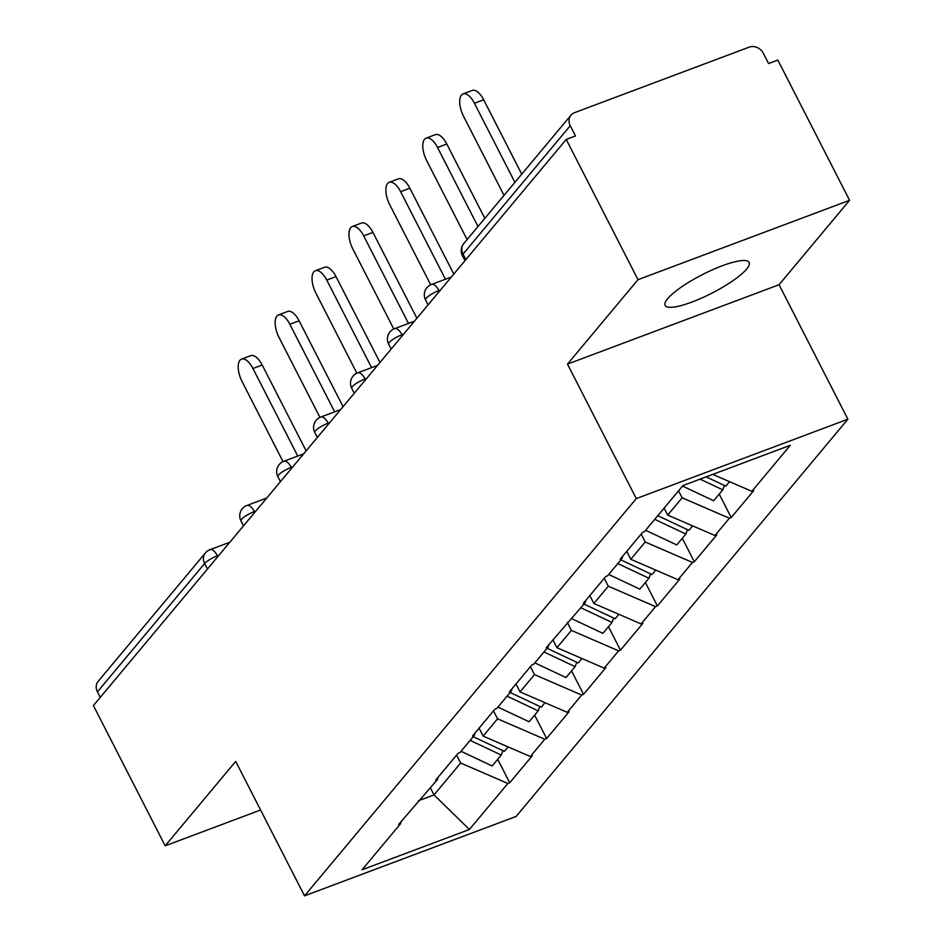 <?xml version="1.0" encoding="UTF-8"?>
<svg xmlns="http://www.w3.org/2000/svg" width="943" height="943" viewBox="0 0 943 943"><rect width="100%" height="100%" fill="white"/><g stroke="black" fill="none" stroke-linecap="round" stroke-linejoin="round"><path stroke-width="1.41" d="M746.585 269.097A47.197 10.42 -27.1 0 1 701.757 298.012A47.197 10.42 -27.1 0 1 665.098 305.402A47.197 10.42 -27.1 0 1 667.632 298.719A47.197 10.42 -27.1 0 1 712.46 269.804A47.197 10.42 -27.1 0 1 749.131 262.402A47.197 10.42 -27.1 0 1 746.585 269.097M849.584 200.293L637.998 279.682L567.474 364.116L779.059 284.727L849.584 200.293L777.822 60.057L768.569 63.535L763.323 53.279A11.057 9.571 39.9 0 0 749.155 47.15L574.582 112.653A11.057 9.571 39.9 0 0 571.01 115.164A11.057 9.571 39.9 0 0 570.244 125.725L575.489 135.969L566.236 139.446L93.416 705.576L165.178 845.812L260.586 810.013M779.059 284.727L847.875 419.199L516.092 816.461L304.518 895.85L636.289 498.588L847.875 419.199M712.731 474.388L751.854 491.327L790.305 445.273L682.968 485.551L644.517 531.593L642.666 532.288L620.188 559.211L622.038 558.515L622.875 555.993M751.854 491.327L753.705 490.631L731.226 517.542L719.226 494.097M678.571 490.82L682.143 497.798L729.375 518.237L731.226 517.542M729.375 518.237L714.935 535.53L716.786 534.834L694.307 561.745L682.308 538.3M641.169 534.08L645.224 542.001L692.457 562.441L694.307 561.745M692.457 562.441L678.017 579.733L679.868 579.037L657.389 605.948L645.389 582.503M604.251 578.283L608.306 586.204L655.538 606.644L657.389 605.948M655.538 606.644L641.099 623.936L642.949 623.24L620.47 650.151L608.471 626.706M567.344 622.486L571.399 630.407L618.62 650.847L620.47 650.151M618.62 650.847L604.18 668.139L606.031 667.444L583.552 694.354L571.552 670.909M530.426 666.689L534.481 674.61L581.701 695.05L583.552 694.354M581.701 695.05L567.273 712.342L569.124 711.647L546.634 738.558L534.634 715.112M493.507 710.892L497.562 718.814L544.783 739.253L546.634 738.558M544.783 739.253L530.355 756.545L532.206 755.85L509.715 782.761L497.715 759.315M456.589 755.095L460.644 763.017L507.864 783.456L509.715 782.761M507.864 783.456L469.414 829.498L362.077 869.776L400.539 823.734L401.376 821.212M622.038 558.515L607.598 575.796L605.748 576.491L583.269 603.414L585.12 602.718L546.351 647.617L548.201 646.922L533.762 664.202L531.911 664.898L509.432 691.82L511.283 691.125L496.855 708.405L495.004 709.101L472.514 736.023L474.364 735.328L459.936 752.608L458.086 753.304L435.607 780.226L437.458 779.531L398.689 824.43L400.539 823.734M664.143 508.1L667.703 515.078L682.143 497.798M667.703 515.078L714.935 535.53M626.741 551.36L630.796 559.282L645.224 542.001M630.796 559.282L678.017 579.733M585.12 602.718L585.957 600.196M589.823 595.563L593.878 603.485L608.306 586.204M593.878 603.485L641.099 623.936M548.201 646.922L549.038 644.399M552.904 639.767L556.959 647.688L571.399 630.407M556.959 647.688L604.18 668.139M511.283 691.125L512.12 688.602M515.986 683.97L520.041 691.891L534.481 674.61M520.041 691.891L567.273 712.342M474.364 735.328L475.201 732.805M479.068 728.173L483.122 736.094L497.562 718.814M483.122 736.094L530.355 756.545M437.458 779.531L438.295 777.008M207.46 569.03L204.631 563.501L97.424 691.867L100.253 697.396M97.424 691.867A11.057 9.571 -140.1 0 1 98.19 681.306L205.385 552.94A11.057 9.571 -140.1 0 0 204.631 563.501A11.057 2.44 -27.1 0 1 217.432 555.781L217.845 556.594M430.444 787.912L434.016 794.89L460.644 763.017M418.48 800.725L434.016 794.89L469.414 829.498M637.998 279.682L566.236 139.446M567.474 364.116L636.289 498.588M304.518 895.85L235.703 761.378L165.178 845.812M241.538 359.13L250.791 355.652A16.962 7.627 69.4 0 1 262.189 365.024L252.936 368.489A16.962 7.627 -110.6 0 0 241.538 359.13A16.962 7.627 -110.6 0 0 242.056 381.526L283.03 461.61M502.925 750.699L501.275 755.06L492.163 765.964L461.044 751.288M470.144 740.373L501.275 755.06M473.221 736.695L504.352 751.371L508.088 746.903M252.936 368.489L297.74 456.047M262.189 365.024L306.133 450.884M278.456 314.927L287.709 311.449A16.962 7.627 69.4 0 1 299.108 320.82L289.855 324.286A16.962 7.627 -110.6 0 0 278.456 314.927A16.962 7.627 -110.6 0 0 278.975 337.323L319.948 417.407M539.832 706.496L538.194 710.857L529.082 721.76L497.951 707.085M507.063 696.17L538.194 710.857M510.139 692.492L541.27 707.167L545.007 702.7M289.855 324.286L334.659 411.843M299.108 320.82L343.052 406.681M315.375 270.724L324.628 267.246A16.962 7.627 69.4 0 1 336.026 276.617L326.773 280.083A16.962 7.627 -110.6 0 0 315.375 270.724A16.962 7.627 -110.6 0 0 315.893 293.12L356.867 373.204M576.751 662.292L575.112 666.654L566 677.557L534.87 662.882M543.981 651.967L575.112 666.654M547.058 648.289L578.189 662.964L581.925 658.497M326.773 280.083L371.577 367.64M336.026 276.617L379.97 362.477M352.293 226.52L361.546 223.043A16.962 7.627 69.4 0 1 372.945 232.414L363.692 235.88A16.962 7.627 -110.6 0 0 352.293 226.52A16.962 7.627 -110.6 0 0 352.8 248.917L393.785 329.001M613.669 618.089L612.031 622.451L602.919 633.354L571.788 618.679M580.9 607.764L612.031 622.451M583.976 604.086L615.107 618.761L618.832 614.294M363.692 235.88L408.496 323.437M372.945 232.414L416.889 318.274M389.2 182.317L398.453 178.84A16.962 7.627 69.4 0 1 409.863 188.211L400.61 191.677A16.962 7.627 -110.6 0 0 389.2 182.317A16.962 7.627 -110.6 0 0 389.718 204.714L430.703 284.798M650.587 573.886L648.937 578.248L639.825 589.151L608.707 574.476M617.818 563.56L648.937 578.248M620.895 559.883L652.014 574.558L655.75 570.091M400.61 191.677L445.414 279.234M409.863 188.211L453.795 274.071M426.118 138.114L435.371 134.637A16.962 7.627 69.4 0 1 446.782 144.008L437.528 147.473A16.962 7.627 -110.6 0 0 426.118 138.114A16.962 7.627 -110.6 0 0 426.637 160.51L467.103 239.581M687.506 529.683L685.856 534.044L676.744 544.948L645.625 530.272M654.737 519.357L685.856 534.044M657.813 515.68L688.932 530.355L692.669 525.888M437.528 147.473L477.983 226.544M446.782 144.008L484.82 218.352M463.037 93.911L472.29 90.434A16.962 7.627 69.4 0 1 483.688 99.805L474.435 103.27A16.962 7.627 -110.6 0 0 463.037 93.911A16.962 7.627 -110.6 0 0 463.555 116.307L504.022 195.378M724.424 485.48L722.774 489.841L713.662 500.745L682.543 486.069M700.071 479.138L722.774 489.841M706.142 476.863L725.851 486.152L729.587 481.684M474.435 103.27L514.902 182.341M483.688 99.805L521.738 174.16M570.244 125.725L463.048 254.091L465.877 259.62M463.803 243.518A11.057 9.571 39.9 0 0 463.048 254.091A11.057 2.44 152.9 0 0 462.447 255.659A11.057 11.057 0 0 1 463.803 243.518L571.01 115.164M219.024 555.191L217.432 555.781A11.057 4.974 69.4 0 0 209.994 549.675A11.057 11.057 0 0 0 205.385 552.94M255.942 510.988L254.351 511.577A11.057 2.44 -27.1 0 0 241.549 519.298A11.057 2.44 152.9 0 0 240.948 520.866A11.057 11.057 0 0 1 246.913 505.472A11.057 4.974 69.4 0 1 254.351 511.577L254.763 512.391M292.86 466.785L291.269 467.374L291.682 468.188M329.767 422.582L328.176 423.171L328.6 423.985M366.686 378.379L365.094 378.968L365.519 379.781M403.604 334.176L402.013 334.765L402.425 335.578M440.522 289.972L438.931 290.562L439.344 291.375M278.456 475.095A11.057 2.44 152.9 0 0 277.867 476.663A11.057 11.057 0 0 1 283.831 461.268A11.057 4.974 69.4 0 1 291.269 467.374A11.057 2.44 -27.1 0 0 278.456 475.095M315.375 430.892A11.057 2.44 152.9 0 0 314.785 432.46A11.057 11.057 0 0 1 320.75 417.065A11.057 4.974 69.4 0 1 328.176 423.171A11.057 2.44 -27.1 0 0 315.375 430.892M352.293 386.689A11.057 2.44 152.9 0 0 351.704 388.257A11.057 11.057 0 0 1 357.656 372.862A11.057 4.974 69.4 0 1 365.094 378.968A11.057 2.44 -27.1 0 0 352.293 386.689M389.211 342.486A11.057 2.44 152.9 0 0 388.622 344.054A11.057 11.057 0 0 1 394.575 328.659A11.057 4.974 69.4 0 1 402.013 334.765A11.057 2.44 -27.1 0 0 389.211 342.486M426.13 298.294A11.057 2.44 152.9 0 0 425.529 299.862A11.057 11.057 0 0 1 431.493 284.456A11.057 4.974 69.4 0 1 438.931 290.562A11.057 2.44 -27.1 0 0 426.13 298.294M209.994 549.675L229.844 542.225M243.506 525.864L240.948 520.866M246.913 505.472L266.763 498.022M280.425 481.661L277.867 476.663M283.831 461.268L303.681 453.819M317.343 437.458L314.785 432.46M320.75 417.065L340.6 409.616M354.262 393.255L351.704 388.257M357.656 372.862L377.506 365.412M391.18 349.051L388.622 344.054M394.575 328.659L414.425 321.209M428.087 304.86L425.529 299.862M431.493 284.456L451.343 277.018M465.005 260.657L462.447 255.659"/></g></svg>
